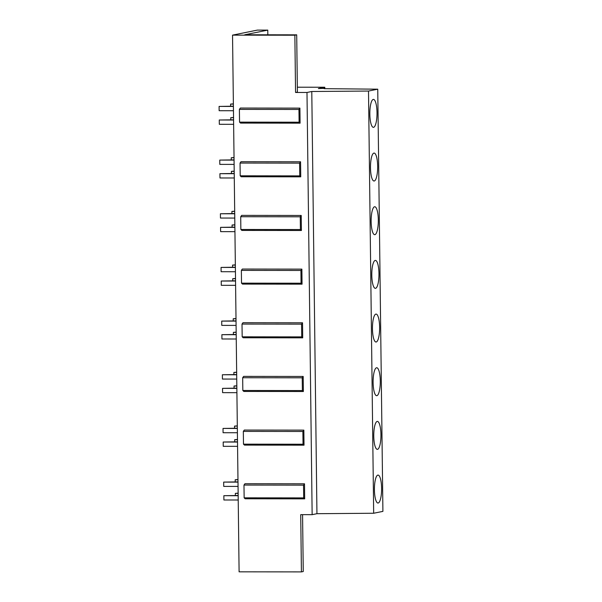 <?xml version="1.0" encoding="UTF-8"?>
<svg xmlns="http://www.w3.org/2000/svg" width="602" height="602" viewBox="0 0 602 602"><rect width="100%" height="100%" fill="white"/><g stroke="black" fill="none" stroke-linecap="round" stroke-linejoin="round"><path stroke-width="0.9" d="M306.99 92.475L295.559 92.46L294.86 35.209L232.538 35.134L239.099 571.825L301.421 571.9L300.722 514.65L312.145 514.665L306.99 92.475L311.783 91.496L316.945 513.694L373.669 513.25L382.91 511.376L377.747 89.186L324.072 88.66M301.421 571.9L303.257 571.524L302.565 514.657M240.356 108.044L299.909 108.119L300.089 123.162L299.104 122.214L298.946 109.459L239.393 109.391L240.356 108.044M299.104 122.214L239.551 122.138L240.537 123.086L300.089 123.162M302.528 322.792L302.716 337.835L301.722 336.887L242.177 336.811L242.019 324.064L242.982 322.717L302.528 322.792L301.572 324.139L242.019 324.064M242.177 336.811L243.163 337.76L302.716 337.835M242.32 269.049L301.873 269.124L302.061 284.167L301.068 283.218L241.515 283.143L241.364 270.396L242.32 269.049M241.515 283.143L242.508 284.091L302.061 284.167M303.844 430.129L304.025 445.179L303.039 444.231L243.486 444.156L243.328 431.401L244.292 430.061L303.844 430.129L302.881 431.476L243.328 431.401M243.486 444.156L244.472 445.104L304.025 445.179M303.19 376.461L303.37 391.511L302.385 390.555L242.832 390.487L242.674 377.732L243.637 376.385L303.19 376.461L302.227 377.808L242.674 377.732M242.832 390.487L243.818 391.435L303.37 391.511M241.011 161.712L300.564 161.787L300.744 176.83L299.758 175.882L240.206 175.807L240.047 163.059L241.011 161.712M240.206 175.807L241.199 176.755L300.744 176.83M240.86 229.475L241.853 230.423L301.406 230.498L300.413 229.55L240.86 229.475L240.71 216.728L241.665 215.381L301.218 215.456L301.406 230.498M243.983 485.069L244.946 483.73L304.499 483.805L304.68 498.847L303.694 497.899L303.536 485.144L243.983 485.069L244.141 497.824L303.694 497.899M244.141 497.824L245.127 498.772L304.68 498.847M312.145 514.665L316.945 513.694M232.538 35.134L257.385 30.1L267.777 30.115L267.83 34.803M304.499 483.805L303.536 485.144M318.375 88.562L324.817 88.321L324.794 87.245L297.343 87.207M318.375 88.539L324.794 87.245M324.817 88.321L324.072 88.539M373.669 513.25L368.507 91.052L377.747 89.186M381.6 488.327A13.974 3.589 90.1 0 0 378.026 475.083A13.974 3.589 90.1 0 0 374.421 489.78A13.974 3.589 90.1 0 0 377.996 503.031A13.974 3.589 90.1 0 0 381.6 488.327M378.974 273.654A13.974 3.589 90.1 0 0 375.407 260.41A13.974 3.589 90.1 0 0 371.795 275.106A13.974 3.589 90.1 0 0 375.37 288.35A13.974 3.589 90.1 0 0 378.974 273.654M373.767 436.111A13.974 3.589 90.1 0 0 377.334 449.363A13.974 3.589 90.1 0 0 380.946 434.659A13.974 3.589 90.1 0 0 377.371 421.415A13.974 3.589 90.1 0 0 373.767 436.111M380.291 380.991A13.974 3.589 90.1 0 0 376.717 367.747A13.974 3.589 90.1 0 0 373.112 382.443A13.974 3.589 90.1 0 0 376.679 395.695A13.974 3.589 90.1 0 0 380.291 380.991M377.665 166.318A13.974 3.589 90.1 0 0 374.09 153.066A13.974 3.589 90.1 0 0 370.486 167.77A13.974 3.589 90.1 0 0 374.06 181.014A13.974 3.589 90.1 0 0 377.665 166.318M378.319 219.986A13.974 3.589 90.1 0 0 374.753 206.742A13.974 3.589 90.1 0 0 371.141 221.438A13.974 3.589 90.1 0 0 374.715 234.682A13.974 3.589 90.1 0 0 378.319 219.986M372.457 328.775A13.974 3.589 90.1 0 0 376.024 342.019A13.974 3.589 90.1 0 0 379.629 327.322A13.974 3.589 90.1 0 0 376.062 314.078A13.974 3.589 90.1 0 0 372.457 328.775M377.01 112.649A13.974 3.589 90.1 0 0 373.436 99.398A13.974 3.589 90.1 0 0 369.831 114.102A13.974 3.589 90.1 0 0 373.406 127.346A13.974 3.589 90.1 0 0 377.01 112.649M368.507 91.052L311.783 91.496M295.559 92.46L297.403 92.083L296.703 34.841L244.766 34.773L267.777 30.115M294.86 35.209L296.703 34.841M299.909 108.119L298.946 109.459M239.551 122.138L239.393 109.391M303.039 444.231L302.881 431.476M302.385 390.555L302.227 377.808M301.722 336.887L301.572 324.139M301.873 269.124L300.917 270.471L241.364 270.396M301.068 283.218L300.917 270.471M301.218 215.456L300.255 216.803L240.71 216.728M300.413 229.55L300.255 216.803M300.564 161.787L299.6 163.134L240.047 163.059M299.758 175.882L299.6 163.134M238.219 500.006L223.899 499.991L223.854 495.694L238.166 495.709M238.166 495.491L223.854 495.694M238.001 482.119L223.681 482.097L238.001 481.893M223.681 482.097L223.733 486.393L238.053 486.408M237.564 446.338L223.244 446.323L223.191 442.026L237.512 442.041M237.512 441.815L223.191 442.026M237.346 428.451L223.026 428.428L237.346 428.225M223.026 428.428L223.079 432.725L237.399 432.74M236.91 392.67L222.589 392.647L222.537 388.358L236.857 388.373M236.857 388.147L222.537 388.358M236.691 374.775L222.371 374.76L236.691 374.557M222.371 374.76L222.424 379.057L236.744 379.072M236.255 339.001L221.935 338.979L221.882 334.689L236.202 334.704M236.195 334.479L221.882 334.689M236.037 321.107L221.717 321.092L236.029 320.881M221.717 321.092L221.769 325.389L236.089 325.404M235.6 285.333L221.28 285.31L221.227 281.021L235.548 281.036M235.54 280.81L221.227 281.021M235.382 267.438L221.062 267.423L235.374 267.213M221.062 267.423L221.115 271.713L235.435 271.735M234.946 231.665L220.625 231.642L220.573 227.353L234.893 227.368M234.885 227.142L220.573 227.353M234.72 213.77L220.407 213.755L234.72 213.544M220.407 213.755L220.46 218.044L234.772 218.067M234.283 177.989L219.971 177.974L219.918 173.685L234.231 173.7M234.231 173.474L219.918 173.685M234.065 160.102L219.753 160.087L234.065 159.876M219.753 160.087L219.805 164.376L234.118 164.399M233.629 124.321L219.316 124.305L219.263 120.009L233.576 120.031M233.576 119.806L219.263 120.009M233.41 106.434L219.09 106.419L233.41 106.208M219.09 106.419L219.143 110.708L233.463 110.73M235.209 481.886L235.186 479.771L237.971 479.546M235.382 495.484L235.352 493.369L238.136 493.143M235.186 479.771L237.971 479.771M235.352 493.369L238.136 493.369M234.554 428.218L234.532 426.103L237.316 425.877M234.72 441.815L234.697 439.693L237.481 439.475M234.532 426.103L237.316 426.103M234.697 439.693L237.481 439.701M233.9 374.549L233.877 372.435L236.661 372.209M234.065 388.147L234.043 386.025L236.827 385.807M233.877 372.435L236.661 372.435M234.043 386.025L236.827 386.032M233.245 320.881L233.222 318.759L236.007 318.541M233.41 334.479L233.388 332.357L236.172 332.138M233.222 318.759L236.007 318.767M233.388 332.357L236.172 332.364M232.59 267.213L232.56 265.091L235.344 264.872M232.756 280.81L232.733 278.688L235.517 278.47M232.56 265.091L235.352 265.098M232.733 278.688L235.517 278.696M231.936 213.544L231.905 211.422L234.69 211.204M232.101 227.142L232.071 225.02L234.855 224.802M231.905 211.422L234.697 211.43M232.071 225.02L234.863 225.028M231.281 159.876L231.251 157.754L234.035 157.536M231.446 173.474L231.416 171.352L234.201 171.134M231.251 157.754L234.043 157.762M231.416 171.352L234.208 171.352M230.626 106.208L230.596 104.086L233.38 103.868M230.792 119.798L230.762 117.683L233.546 117.458M230.596 104.086L233.38 104.093M230.762 117.683L233.546 117.683"/></g></svg>
